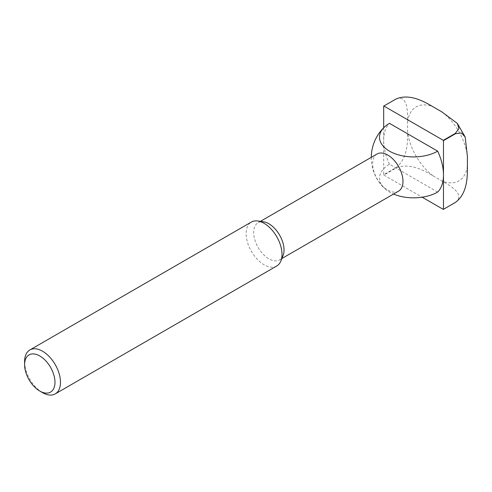 <?xml version="1.0" encoding="UTF-8"?>
<svg xmlns="http://www.w3.org/2000/svg" width="492" height="492" viewBox="0 0 492 492"><rect width="100%" height="100%" fill="white"/><g stroke="black" fill="none" stroke-linecap="round" stroke-linejoin="round"><path stroke-width="0.37" stroke-dasharray="2.46 1.84" d="M283.029 255.699A21.463 12.392 60 0 1 279.585 259.85A21.463 12.392 60 0 1 263.042 254.1A21.463 12.392 60 0 1 253.675 232.501A21.463 12.392 60 0 1 258.122 222.679A21.463 12.392 60 0 1 263.435 221.769M398.538 191.167A21.463 12.392 60 0 1 387.807 190.109A21.463 12.392 60 0 1 372.635 163.824A21.463 12.392 60 0 1 377.081 153.996M276.75 266A25.375 14.649 60 0 1 257.193 259.204A25.375 14.649 60 0 1 246.117 233.669A25.375 14.649 60 0 1 251.375 222.052M42.54 392.641A25.375 14.649 60 0 1 24.6 361.565M437.665 192.071L389.486 164.26A34.065 19.668 0 0 0 384.48 188.393A34.065 19.668 0 0 0 389.486 192.071A34.065 19.668 0 0 0 393.52 194.063M383.674 127.803L383.674 140.441A42.287 24.416 60 0 1 389.486 123.344M389.486 164.26A42.287 24.416 60 0 1 383.674 140.441L383.674 174.765L395.636 167.858C407.45 159.26 407.763 142.526 407.597 131.53L407.597 121.739C407.763 110.54 407.45 94.169 395.636 99.212L383.674 106.118M455.26 202.495C465.537 194.777 451.515 186.32 441.736 180.871L433.255 175.976C423.815 170.33 409.172 162.237 395.814 168.172L383.852 175.078L422.167 197.2M383.852 175.078A59.63 34.428 60 0 1 383.674 174.765M441.736 111.813A42.712 24.662 60 0 1 467.4 156.265M467.4 166.056A42.712 24.662 60 0 1 441.736 180.871M433.255 175.976A42.712 24.662 60 0 1 407.597 131.53M407.597 121.739A42.712 24.662 60 0 1 433.255 106.918M395.814 168.172A59.63 34.428 60 0 1 395.636 167.858M281.873 258.528L279.585 259.85M371.288 157.342A42.287 42.287 0 0 0 384.48 188.393M260.409 221.357L258.122 222.679"/><path stroke-width="0.74" d="M24.6 364.738L24.6 361.565A25.375 14.649 60 0 1 29.852 349.947L251.375 222.052A25.375 14.649 60 0 1 257.66 220.982L263.435 221.769A21.463 12.392 60 0 1 284.025 250.022A21.463 12.392 60 0 1 283.029 255.699L280.821 261.098A25.375 14.649 60 0 1 276.75 266L55.227 393.895A25.375 14.649 60 0 1 42.54 392.641L39.791 391.048A21.482 12.405 60 0 1 24.6 364.738A21.482 12.405 60 0 1 39.791 355.968A21.482 12.405 60 0 1 54.981 382.278A21.482 12.405 60 0 1 39.791 391.048M260.409 221.357L377.081 153.996A21.463 12.392 60 0 1 387.807 155.06A21.463 12.392 60 0 1 402.985 181.345A21.463 12.392 60 0 1 398.538 191.167L281.873 258.528M257.66 220.982A25.375 14.649 60 0 1 282.002 254.389A25.375 14.649 60 0 1 280.821 261.098M29.852 349.947A25.375 14.649 60 0 1 49.409 356.743A25.375 14.649 60 0 1 60.485 382.278A25.375 14.649 60 0 1 55.227 393.895M393.52 194.063A34.065 19.668 0 0 0 437.665 192.071A42.287 24.416 60 0 0 443.476 174.974L443.476 140.65L455.438 133.744L461.416 132.969L465.168 136.979L467.4 156.265L467.4 166.056C467.572 177.052 467.259 193.787 455.438 202.39L455.26 202.495A59.63 34.428 60 0 0 455.352 202.44L443.39 209.346A59.63 34.428 60 0 1 443.298 209.395L422.167 197.2M437.665 151.155A34.065 19.668 180 0 1 389.486 151.155A34.065 19.668 180 0 1 384.48 127.022A34.065 19.668 180 0 1 389.486 123.344L437.665 151.155A42.287 24.416 60 0 1 443.476 174.974L443.476 209.297A59.63 34.428 60 0 1 443.39 209.346M443.298 140.337L383.852 106.02L395.814 99.113C409.172 93.179 423.815 101.272 433.255 106.918L441.736 111.813L457.326 123.394L458.919 128.64L455.26 133.437L443.298 140.337A59.63 34.428 60 0 1 443.476 140.65M383.674 127.803L383.674 106.118A59.63 34.428 60 0 1 383.76 106.069A59.63 34.428 60 0 1 383.852 106.02M395.722 99.163A59.63 34.428 60 0 0 395.636 99.212A59.63 34.428 60 0 1 395.722 99.163A59.63 34.428 60 0 1 395.814 99.113A59.63 34.428 60 0 0 395.722 99.163L383.76 106.069M455.26 133.437A59.63 34.428 60 0 1 455.438 133.744M384.48 127.022A42.287 42.287 0 0 0 371.288 157.342M457.326 123.394L465.168 136.979"/></g></svg>
